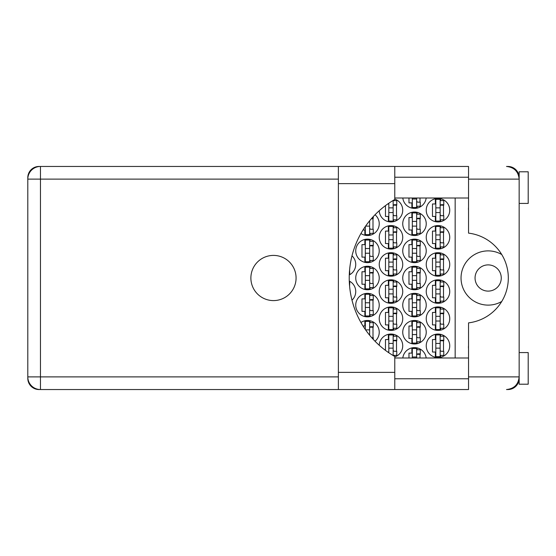 <?xml version="1.0" encoding="UTF-8"?>
<svg xmlns="http://www.w3.org/2000/svg" width="556" height="556" viewBox="0 0 556 556"><rect width="100%" height="100%" fill="white"/><g stroke="black" fill="none" stroke-linecap="round" stroke-linejoin="round"><path stroke-width="0.83" d="M501.262 278A13.108 13.108 0 0 1 488.154 291.108A13.108 13.108 0 0 1 475.053 278A13.108 13.108 0 0 1 488.154 264.892A13.108 13.108 0 0 1 501.262 278M468.541 348.577A11.301 11.301 0 0 1 468.541 345.721M468.541 210.279A11.301 11.301 0 0 1 468.541 207.423M501.741 254.53A27.119 27.119 0 0 0 461.042 278A27.119 27.119 0 0 0 501.741 301.47M426.237 345.79A11.752 11.752 0 0 0 437.989 357.543A11.752 11.752 0 0 0 449.741 345.79A11.752 11.752 0 0 0 437.989 334.045A11.752 11.752 0 0 0 426.237 345.79M394.781 356.91A11.752 11.752 0 0 0 391.243 334.045A11.752 11.752 0 0 0 379.248 345.276M426.237 318.678A11.752 11.752 0 0 0 437.989 330.424A11.752 11.752 0 0 0 449.741 318.678A11.752 11.752 0 0 0 437.989 306.926A11.752 11.752 0 0 0 426.237 318.678M379.234 318.678A11.752 11.752 0 0 0 390.986 330.424A11.752 11.752 0 0 0 402.739 318.678A11.752 11.752 0 0 0 390.986 306.926A11.752 11.752 0 0 0 379.234 318.678M426.237 291.559A11.752 11.752 0 0 0 437.989 303.312A11.752 11.752 0 0 0 449.741 291.559A11.752 11.752 0 0 0 437.989 279.807A11.752 11.752 0 0 0 426.237 291.559M379.234 291.559A11.752 11.752 0 0 0 390.986 303.312A11.752 11.752 0 0 0 402.739 291.559A11.752 11.752 0 0 0 390.986 279.807A11.752 11.752 0 0 0 379.234 291.559M351.99 300.164A11.752 11.752 0 0 0 349.279 281.065M426.237 264.441A11.752 11.752 0 0 0 437.989 276.193A11.752 11.752 0 0 0 449.741 264.441A11.752 11.752 0 0 0 437.989 252.688A11.752 11.752 0 0 0 426.237 264.441M379.234 264.441A11.752 11.752 0 0 0 390.986 276.193A11.752 11.752 0 0 0 402.739 264.441A11.752 11.752 0 0 0 390.986 252.688A11.752 11.752 0 0 0 379.234 264.441M349.279 274.935A11.752 11.752 0 0 0 351.99 255.836M426.237 237.322A11.752 11.752 0 0 0 437.989 249.074A11.752 11.752 0 0 0 449.741 237.322A11.752 11.752 0 0 0 437.989 225.576A11.752 11.752 0 0 0 426.237 237.322M379.234 237.322A11.752 11.752 0 0 0 390.986 249.074A11.752 11.752 0 0 0 402.739 237.322A11.752 11.752 0 0 0 390.986 225.576A11.752 11.752 0 0 0 379.234 237.322M426.237 210.21A11.752 11.752 0 0 0 437.989 221.955A11.752 11.752 0 0 0 449.741 210.21A11.752 11.752 0 0 0 437.989 198.457A11.752 11.752 0 0 0 426.237 210.21M379.248 210.724A11.752 11.752 0 0 0 391.243 221.955A11.752 11.752 0 0 0 394.781 199.09M402.739 332.231A11.752 11.752 0 0 0 414.491 343.983A11.752 11.752 0 0 0 426.237 332.231A11.752 11.752 0 0 0 414.491 320.485A11.752 11.752 0 0 0 402.739 332.231M375.036 341.238A11.752 11.752 0 0 0 373.013 321.861A11.752 11.752 0 0 0 360.927 322.48M402.739 305.119A11.752 11.752 0 0 0 414.491 316.864A11.752 11.752 0 0 0 426.237 305.119A11.752 11.752 0 0 0 414.491 293.366A11.752 11.752 0 0 0 402.739 305.119M355.736 305.119A11.752 11.752 0 0 0 367.488 316.864A11.752 11.752 0 0 0 379.234 305.119A11.752 11.752 0 0 0 367.488 293.366A11.752 11.752 0 0 0 355.736 305.119M402.739 278A11.752 11.752 0 0 0 414.491 289.752A11.752 11.752 0 0 0 426.237 278A11.752 11.752 0 0 0 414.491 266.248A11.752 11.752 0 0 0 402.739 278M355.736 278A11.752 11.752 0 0 0 367.488 289.752A11.752 11.752 0 0 0 379.234 278A11.752 11.752 0 0 0 367.488 266.248A11.752 11.752 0 0 0 355.736 278M402.739 250.881A11.752 11.752 0 0 0 414.491 262.634A11.752 11.752 0 0 0 426.237 250.881A11.752 11.752 0 0 0 414.491 239.136A11.752 11.752 0 0 0 402.739 250.881M355.736 250.881A11.752 11.752 0 0 0 367.488 262.634A11.752 11.752 0 0 0 379.234 250.881A11.752 11.752 0 0 0 367.488 239.136A11.752 11.752 0 0 0 355.736 250.881M402.739 223.769A11.752 11.752 0 0 0 414.491 235.515A11.752 11.752 0 0 0 426.237 223.769A11.752 11.752 0 0 0 414.491 212.017A11.752 11.752 0 0 0 402.739 223.769M360.927 233.52A11.752 11.752 0 0 0 379.234 223.769A11.752 11.752 0 0 0 375.036 214.762M402.815 198.005A11.752 11.752 0 0 0 426.16 198.005M435.369 334.337L435.369 339.556L432.478 339.556L432.478 352.031L435.369 352.031L435.369 357.244M411.871 347.896L411.871 353.116L408.973 353.116L408.973 357.995M388.366 334.337L388.366 339.556L385.475 339.556L385.475 350.377M387.754 352.031L388.366 352.031L388.366 352.455M435.369 307.218L435.369 312.437L432.478 312.437L432.478 324.912L435.369 324.912L435.369 330.132M388.366 307.218L388.366 312.437L385.475 312.437L385.475 324.912L388.366 324.912L388.366 330.132M435.369 280.106L435.369 285.318L432.478 285.318L432.478 297.794L435.369 297.794L435.369 303.013M388.366 280.106L388.366 285.318L385.475 285.318L385.475 297.794L388.366 297.794L388.366 303.013M435.369 252.987L435.369 258.206L432.478 258.206L432.478 270.682L435.369 270.682L435.369 275.894M388.366 252.987L388.366 258.206L385.475 258.206L385.475 270.682L388.366 270.682L388.366 275.894M435.369 225.868L435.369 231.087L432.478 231.087L432.478 243.563L435.369 243.563L435.369 248.782M388.366 225.868L388.366 231.087L385.475 231.087L385.475 243.563L388.366 243.563L388.366 248.782M435.369 198.756L435.369 203.969L432.478 203.969L432.478 216.444L435.369 216.444L435.369 221.663M388.366 203.545L388.366 203.969L387.754 203.969M385.475 205.623L385.475 216.444L388.366 216.444L388.366 221.663M411.871 320.777L411.871 325.997L408.973 325.997L408.973 338.472L411.871 338.472L411.871 343.691M364.868 320.777L364.868 325.997L363.026 325.997M411.871 293.665L411.871 298.878L408.973 298.878L408.973 311.353L411.871 311.353L411.871 316.572M364.868 293.665L364.868 298.878L361.97 298.878L361.97 311.353L364.868 311.353L364.868 316.572M411.871 266.546L411.871 271.766L408.973 271.766L408.973 284.234L411.871 284.234L411.871 289.454M364.868 266.546L364.868 271.766L361.97 271.766L361.97 284.234L364.868 284.234L364.868 289.454M411.871 239.427L411.871 244.647L408.973 244.647L408.973 257.122L411.871 257.122L411.871 262.335M364.868 239.427L364.868 244.647L361.97 244.647L361.97 257.122L364.868 257.122L364.868 262.335M411.871 212.309L411.871 217.528L408.973 217.528L408.973 230.003L411.871 230.003L411.871 235.223M363.026 230.003L364.868 230.003L364.868 235.223M408.973 198.005L408.973 202.884L411.871 202.884L411.871 208.104M518.922 176.669L519.158 177.218A11.21 11.21 0 0 0 507.955 166.459L506.509 166.459C514.14 167.266 518.359 171.484 519.158 179.115L468.541 179.115L468.541 233.131A45.196 45.196 0 0 1 468.541 322.869L468.541 376.885L519.158 376.885L519.158 384.21L528.2 384.21L528.2 352.573L519.158 352.573M338.382 179.115L40.456 179.115L40.456 166.459L39.01 166.459A11.21 11.21 0 0 0 27.8 177.67L27.8 378.33A11.21 11.21 0 0 0 39.01 389.541L40.456 389.541A12.656 12.656 0 0 1 27.8 376.885L338.382 376.885M519.158 203.426L528.2 203.426L528.2 171.79L519.158 171.79L519.158 376.885C518.359 384.516 514.14 388.734 506.509 389.541L507.955 389.541A11.21 11.21 0 0 0 519.151 378.782L519.019 378.782M426.16 357.995A11.752 11.752 0 0 0 402.815 357.995M455.162 198.005L455.162 357.995M417.111 208.104L417.111 206.227M420.002 202.162L420.002 198.005M370.108 235.223L370.108 233.346M373 229.28L373 218.251M417.111 235.223L417.111 233.346M417.111 214.185L417.111 212.309M420.002 229.28L420.002 218.251M370.108 262.335L370.108 260.465M370.108 241.304L370.108 239.427M373 256.399L373 245.37M417.111 262.335L417.111 260.465M417.111 241.304L417.111 239.427M420.002 256.399L420.002 245.37M370.108 289.454L370.108 287.584M370.108 268.416L370.108 266.546M373 283.511L373 272.489M417.111 289.454L417.111 287.584M417.111 268.416L417.111 266.546M420.002 283.511L420.002 272.489M370.108 316.572L370.108 314.696M370.108 295.535L370.108 293.665M373 310.63L373 299.601M417.111 316.572L417.111 314.696M417.111 295.535L417.111 293.665M420.002 310.63L420.002 299.601M370.108 322.654L370.108 320.777M373 337.749L373 326.719M417.111 343.691L417.111 341.815M417.111 322.654L417.111 320.777M420.002 337.749L420.002 326.719M393.606 221.663L393.606 219.787M393.606 200.626L393.606 200.195M396.504 215.721L396.504 204.691M440.609 221.663L440.609 219.787M440.609 200.626L440.609 198.756M443.507 215.721L443.507 204.691M393.606 248.782L393.606 246.906M393.606 227.745L393.606 225.868M396.504 242.84L396.504 231.81M440.609 248.782L440.609 246.906M440.609 227.745L440.609 225.868M443.507 242.84L443.507 231.81M393.606 275.894L393.606 274.025M393.606 254.863L393.606 252.987M396.504 269.952L396.504 258.929M440.609 275.894L440.609 274.025M440.609 254.863L440.609 252.987M443.507 269.952L443.507 258.929M393.606 303.013L393.606 301.137M393.606 281.975L393.606 280.106M396.504 297.071L396.504 286.048M440.609 303.013L440.609 301.137M440.609 281.975L440.609 280.106M443.507 297.071L443.507 286.048M393.606 330.132L393.606 328.255M393.606 309.094L393.606 307.218M396.504 324.19L396.504 313.16M440.609 330.132L440.609 328.255M440.609 309.094L440.609 307.218M443.507 324.19L443.507 313.16M393.606 355.805L393.606 355.374M393.606 336.213L393.606 334.337M396.504 351.309L396.504 340.279M417.111 349.773L417.111 347.896M420.002 357.995L420.002 353.838M440.609 357.244L440.609 355.374M440.609 336.213L440.609 334.337M443.507 351.309L443.507 340.279M440.157 199.361L440.157 221.052L435.821 221.052L435.821 199.361L440.157 199.361M440.157 200.626L443.778 200.626L443.778 204.691L441.603 204.691A1.446 1.446 90 0 0 440.157 206.137M440.157 219.787L443.778 219.787L443.778 215.721L441.603 215.721A1.446 1.446 90 0 1 440.157 214.275M440.157 205.122L443.737 205.233M440.394 204.886L443.507 205.046M440.157 212.559L435.821 212.559M440.157 207.861L435.821 207.861M468.541 179.115L468.541 166.459L394.781 166.459L394.781 199.514A90.392 90.392 0 0 0 394.781 356.486L394.781 389.541L338.382 389.541L338.382 166.459L40.456 166.459A12.656 12.656 0 0 0 27.8 179.115A12.656 12.656 0 0 1 40.456 166.459M273.482 255.406A22.594 22.594 0 0 0 250.881 278A22.594 22.594 0 0 0 273.482 300.594A22.594 22.594 0 0 0 296.077 278A22.594 22.594 0 0 0 273.482 255.406M394.781 378.782L468.541 378.782M394.781 357.995L468.541 357.995M394.781 198.005L468.541 198.005M394.781 177.218L468.541 177.218M468.541 376.885L468.541 389.541L40.456 389.541L40.456 179.115L27.8 179.115M519.158 376.885L518.936 379.275M518.936 176.718L519.158 179.115M416.659 198.005L416.659 207.492L412.323 207.492L412.323 198.005M416.659 206.227L420.273 206.227L420.273 202.162L418.105 202.162A1.446 1.446 90 0 1 416.659 200.716M416.659 198.999L412.323 198.999M369.657 220.767L369.657 234.611L365.32 234.611L365.32 226.521M371.79 218.251L373.271 218.251L373.271 216.611M369.657 233.346L373.271 233.346L373.271 229.28L371.102 229.28A1.446 1.446 90 0 1 369.657 227.835M371.359 218.744L373 218.786M371.589 218.48L373 218.605M369.657 226.118L365.598 226.118M369.657 221.413L369.128 221.413M416.659 212.92L416.659 234.611L412.323 234.611L412.323 212.92L416.659 212.92M416.659 214.185L420.273 214.185L420.273 218.251L418.105 218.251A1.446 1.446 90 0 0 416.659 219.696M416.659 233.346L420.273 233.346L420.273 229.28L418.105 229.28A1.446 1.446 90 0 1 416.659 227.835M416.659 218.682L420.232 218.793M416.889 218.439L420.002 218.605M416.659 226.118L412.323 226.118M416.659 221.413L412.323 221.413M369.657 240.039L369.657 261.73L365.32 261.73L365.32 240.039L369.657 240.039M369.657 241.304L373.271 241.304L373.271 245.37L371.102 245.37A1.446 1.446 90 0 0 369.657 246.815M369.657 260.465L373.271 260.465L373.271 256.399L371.102 256.399A1.446 1.446 90 0 1 369.657 254.954M369.657 245.801L373.229 245.912M369.886 245.557L373 245.724M369.657 253.23L365.32 253.23M369.657 248.532L365.32 248.532M416.659 240.039L416.659 261.73L412.323 261.73L412.323 240.039L416.659 240.039M416.659 241.304L420.273 241.304L420.273 245.37L418.105 245.37A1.446 1.446 90 0 0 416.659 246.815M416.659 260.465L420.273 260.465L420.273 256.399L418.105 256.399A1.446 1.446 90 0 1 416.659 254.954M416.659 245.801L420.232 245.912M416.889 245.557L420.002 245.724M416.659 253.23L412.323 253.23M416.659 248.532L412.323 248.532M369.657 267.151L369.657 288.849L365.32 288.849L365.32 267.151L369.657 267.151M369.657 268.416L373.271 268.416L373.271 272.489L371.102 272.489A1.446 1.446 90 0 0 369.657 273.934M369.657 287.584L373.271 287.584L373.271 283.511L371.102 283.511A1.446 1.446 90 0 1 369.657 282.066M369.657 272.92L373.229 273.031M369.886 272.676L373 272.843M369.657 280.349L365.32 280.349M369.657 275.651L365.32 275.651M416.659 267.151L416.659 288.849L412.323 288.849L412.323 267.151L416.659 267.151M416.659 268.416L420.273 268.416L420.273 272.489L418.105 272.489A1.446 1.446 90 0 0 416.659 273.934M416.659 287.584L420.273 287.584L420.273 283.511L418.105 283.511A1.446 1.446 90 0 1 416.659 282.066M416.659 272.92L420.232 273.031M416.889 272.676L420.002 272.843M416.659 280.349L412.323 280.349M416.659 275.651L412.323 275.651M369.657 294.27L369.657 315.961L365.32 315.961L365.32 294.27L369.657 294.27M369.657 295.535L373.271 295.535L373.271 299.601L371.102 299.601A1.446 1.446 90 0 0 369.657 301.046M369.657 314.696L373.271 314.696L373.271 310.63L371.102 310.63A1.446 1.446 90 0 1 369.657 309.185M369.657 300.031L373.229 300.143M369.886 299.795L373 299.955M369.657 307.468L365.32 307.468M369.657 302.77L365.32 302.77M416.659 294.27L416.659 315.961L412.323 315.961L412.323 294.27L416.659 294.27M416.659 295.535L420.273 295.535L420.273 299.601L418.105 299.601A1.446 1.446 90 0 0 416.659 301.046M416.659 314.696L420.273 314.696L420.273 310.63L418.105 310.63A1.446 1.446 90 0 1 416.659 309.185M416.659 300.031L420.232 300.143M416.889 299.795L420.002 299.955M416.659 307.468L412.323 307.468M416.659 302.77L412.323 302.77M365.32 329.479L365.32 321.389L369.657 321.389L369.657 335.233M369.657 322.654L373.271 322.654L373.271 326.719L371.102 326.719A1.446 1.446 90 0 0 369.657 328.165M371.79 337.749L373.271 337.749L373.271 339.389M369.657 327.15L373.229 327.262M369.886 326.907L373 327.074M369.657 334.587L369.128 334.587M369.657 329.882L365.598 329.882M416.659 321.389L416.659 343.08L412.323 343.08L412.323 321.389L416.659 321.389M416.659 322.654L420.273 322.654L420.273 326.719L418.105 326.719A1.446 1.446 90 0 0 416.659 328.165M416.659 341.815L420.273 341.815L420.273 337.749L418.105 337.749A1.446 1.446 90 0 1 416.659 336.304M416.659 327.15L420.232 327.262M416.889 326.907L420.002 327.074M416.659 334.587L412.323 334.587M416.659 329.882L412.323 329.882M393.155 200.466L393.155 221.052L388.818 221.052L388.818 203.232M393.155 200.626L396.775 200.626L396.775 204.691L394.6 204.691A1.446 1.446 90 0 0 393.155 206.137M393.155 219.787L396.775 219.787L396.775 215.721L394.6 215.721A1.446 1.446 90 0 1 393.155 214.275M393.155 205.122L396.734 205.233M393.391 204.886L396.504 205.046M393.155 212.559L388.818 212.559M393.155 207.861L388.818 207.861M393.155 226.48L393.155 248.171L388.818 248.171L388.818 226.48L393.155 226.48M393.155 227.745L396.775 227.745L396.775 231.81L394.6 231.81A1.446 1.446 90 0 0 393.155 233.256M393.155 246.906L396.775 246.906L396.775 242.84L394.6 242.84A1.446 1.446 90 0 1 393.155 241.394M393.155 232.241L396.734 232.352M393.391 231.998L396.504 232.165M393.155 239.678L388.818 239.678M393.155 234.973L388.818 234.973M440.157 226.48L440.157 248.171L435.821 248.171L435.821 226.48L440.157 226.48M440.157 227.745L443.778 227.745L443.778 231.81L441.603 231.81A1.446 1.446 90 0 0 440.157 233.256M440.157 246.906L443.778 246.906L443.778 242.84L441.603 242.84A1.446 1.446 90 0 1 440.157 241.394M440.157 232.241L443.737 232.352M440.394 231.998L443.507 232.165M440.157 239.678L435.821 239.678M440.157 234.973L435.821 234.973M349.314 274.025L349.773 274.025L349.585 269.952M393.155 253.592L393.155 275.289L388.818 275.289L388.818 253.592L393.155 253.592M393.155 254.863L396.775 254.863L396.775 258.929L394.6 258.929A1.446 1.446 90 0 0 393.155 260.375M393.155 274.025L396.775 274.025L396.775 269.952L394.6 269.952A1.446 1.446 90 0 1 393.155 268.506M393.155 259.36L396.734 259.471M393.391 259.117L396.504 259.284M393.155 266.79L388.818 266.79M393.155 262.091L388.818 262.091M440.157 253.592L440.157 275.289L435.821 275.289L435.821 253.592L440.157 253.592M440.157 254.863L443.778 254.863L443.778 258.929L441.603 258.929A1.446 1.446 90 0 0 440.157 260.375M440.157 274.025L443.778 274.025L443.778 269.952L441.603 269.952A1.446 1.446 90 0 1 440.157 268.506M440.157 259.36L443.737 259.471M440.394 259.117L443.507 259.284M440.157 266.79L435.821 266.79M440.157 262.091L435.821 262.091M349.314 281.975L349.773 281.975L349.585 286.048M393.155 280.71L393.155 302.408L388.818 302.408L388.818 280.71L393.155 280.71M393.155 281.975L396.775 281.975L396.775 286.048L394.6 286.048A1.446 1.446 90 0 0 393.155 287.494M393.155 301.137L396.775 301.137L396.775 297.071L394.6 297.071A1.446 1.446 90 0 1 393.155 295.625M393.155 286.472L396.734 286.583M393.391 286.236L396.504 286.396M393.155 293.909L388.818 293.909M393.155 289.21L388.818 289.21M440.157 280.71L440.157 302.408L435.821 302.408L435.821 280.71L440.157 280.71M440.157 281.975L443.778 281.975L443.778 286.048L441.603 286.048A1.446 1.446 90 0 0 440.157 287.494M440.157 301.137L443.778 301.137L443.778 297.071L441.603 297.071A1.446 1.446 90 0 1 440.157 295.625M440.157 286.472L443.737 286.583M440.394 286.236L443.507 286.396M440.157 293.909L435.821 293.909M440.157 289.21L435.821 289.21M393.155 307.829L393.155 329.52L388.818 329.52L388.818 307.829L393.155 307.829M393.155 309.094L396.775 309.094L396.775 313.16L394.6 313.16A1.446 1.446 90 0 0 393.155 314.606M393.155 328.255L396.775 328.255L396.775 324.19L394.6 324.19A1.446 1.446 90 0 1 393.155 322.744M393.155 313.591L396.734 313.702M393.391 313.355L396.504 313.514M393.155 321.027L388.818 321.027M393.155 316.322L388.818 316.322M440.157 307.829L440.157 329.52L435.821 329.52L435.821 307.829L440.157 307.829M440.157 309.094L443.778 309.094L443.778 313.16L441.603 313.16A1.446 1.446 90 0 0 440.157 314.606M440.157 328.255L443.778 328.255L443.778 324.19L441.603 324.19A1.446 1.446 90 0 1 440.157 322.744M440.157 313.591L443.737 313.702M440.394 313.355L443.507 313.514M440.157 321.027L435.821 321.027M440.157 316.322L435.821 316.322M393.155 343.441L388.818 343.441L388.818 334.948L393.155 334.948L393.155 355.534M388.818 343.441L388.818 352.768M393.155 336.213L396.775 336.213L396.775 340.279L394.6 340.279A1.446 1.446 90 0 0 393.155 341.725M393.155 355.374L396.775 355.374L396.775 351.309L394.6 351.309A1.446 1.446 90 0 1 393.155 349.863M393.155 340.71L396.734 340.821M393.391 340.467L396.504 340.633M393.155 348.139L388.818 348.139M416.659 357.001L412.323 357.001L412.323 348.508L416.659 348.508L416.659 357.995M412.323 357.001L412.323 357.995M416.659 349.773L420.273 349.773L420.273 353.838L418.105 353.838A1.446 1.446 90 0 0 416.659 355.284M416.659 354.269L420.232 354.38M416.889 354.026L420.002 354.193M440.157 334.948L440.157 356.639L435.821 356.639L435.821 334.948L440.157 334.948M440.157 336.213L443.778 336.213L443.778 340.279L441.603 340.279A1.446 1.446 90 0 0 440.157 341.725M440.157 355.374L443.778 355.374L443.778 351.309L441.603 351.309A1.446 1.446 90 0 1 440.157 349.863M440.157 340.71L443.737 340.821M440.394 340.467L443.507 340.633M440.157 348.139L435.821 348.139M440.157 343.441L435.821 343.441M394.781 372.367L338.382 372.367M394.781 183.633L338.382 183.633M394.781 166.459L338.382 166.459"/></g></svg>
